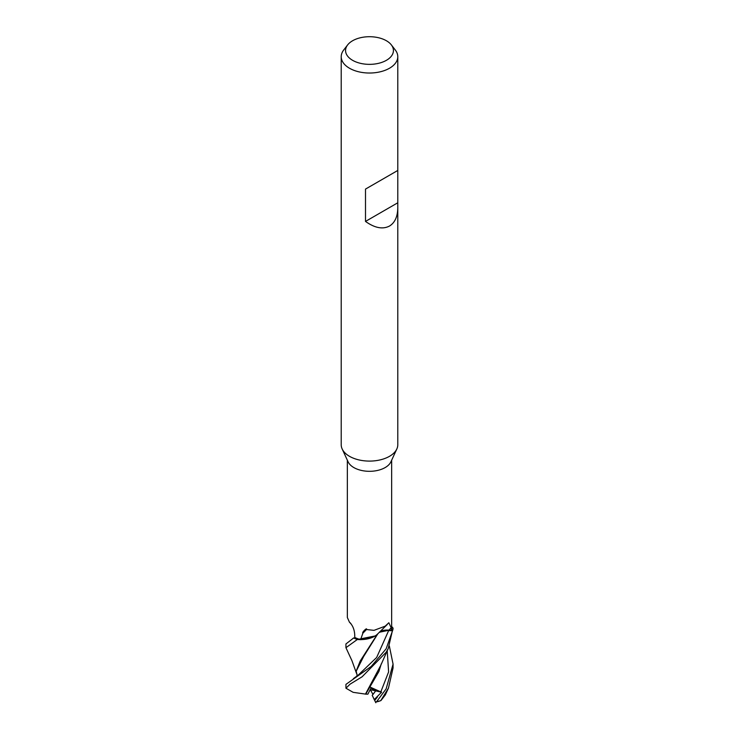 <?xml version="1.0" encoding="UTF-8"?>
<svg xmlns="http://www.w3.org/2000/svg" width="739" height="739" viewBox="0 0 739 739"><rect width="100%" height="100%" fill="white"/><g stroke="black" fill="none" stroke-linecap="round" stroke-linejoin="round"><path stroke-width="1.11" d="M377.888 633.72L377.657 633.951A19.491 11.251 180 0 1 372.696 637.24A19.491 11.251 180 0 1 360.614 639.586A22.152 12.794 180 0 1 354.775 637.424L354.729 634.736C354.369 629.351 352.614 625.185 349.464 622.238L350.129 622.728M357.306 639.512L375.107 635.965L357.427 639.521A23.519 13.579 180 0 1 353.713 637.933L345.935 643.946L345.935 647.687L357.306 639.512A23.565 13.607 180 0 1 353.685 637.96L352.956 638.385M397.785 207.733C397.656 216.619 394.894 222.725 389.499 226.042C382.747 229.561 374.747 228.018 365.5 221.423L365.5 189.092L397.785 170.46L397.785 444.767A28.285 16.332 180 0 1 396.834 448.97A28.285 16.332 180 0 1 389.499 456.314A28.285 16.332 180 0 1 362.156 460.536A28.285 16.332 180 0 1 342.166 448.97A28.285 16.332 180 0 1 341.215 444.767L341.215 56.691A28.285 16.332 180 0 1 343.681 50.03L347.653 44.894A23.925 13.819 180 0 1 352.577 40.765A23.925 13.819 180 0 1 391.347 44.894A23.925 13.819 180 0 1 386.423 60.302A23.925 13.819 180 0 1 355.93 61.919A23.925 13.819 180 0 1 347.653 44.894M396.834 448.97L390.913 461.81A22.152 12.794 180 0 1 385.167 467.565A22.152 12.794 180 0 1 363.754 470.872A22.152 12.794 180 0 1 348.087 461.81L342.166 448.97M391.347 44.894L395.319 50.03A28.285 16.332 180 0 1 397.785 56.691A28.285 16.332 180 0 1 389.499 68.237A28.285 16.332 180 0 1 358.674 71.785A28.285 16.332 180 0 1 341.215 56.691M375.818 702.752L372.225 695.371L375.652 690.863L370.96 688.083L375.652 690.873L372.992 694.466L370.23 689.533M347.348 460.194L347.348 617.518L349.464 622.238A398.829 223.668 149.1 0 1 350.905 623.568M360.614 639.586L362.877 633.221C361.556 632.566 367.514 626.94 366.498 629.536L373.989 630.358L385.167 626.173L388.843 622.746L391.19 627.827L391.199 630.45A22.152 12.794 180 0 0 391.652 627.873L391.652 460.194M388.28 648.408L380.724 665.433L365.472 694.097L353.168 692.341L345.935 688.212L350.101 684.138L362.119 676.776L386.164 652.26L388.271 648.408L393.019 628.076A23.519 13.579 180 0 1 392.492 630.727L384.576 630.385M384.243 630.432L392.492 630.727A23.519 13.579 180 0 0 393.019 628.076L391.652 626.413M379.541 632.021A9.589 5.533 180 0 1 388.816 630.173L391.199 630.45M387.301 624.464L377.86 633.757A398.829 320.209 64.8 0 0 377.795 633.822A19.491 11.251 180 0 1 377.657 633.951M388.779 630.284L379.319 632.251M362.877 633.221A406.136 326.075 64.8 0 1 366.498 629.536M353.713 637.933A23.519 13.579 180 0 0 357.427 639.521L360.955 639.669L372.696 637.24M384.354 630.422L379.079 632.501M397.499 170.617L365.5 189.092M397.499 202.948L365.5 221.423M374.183 699.63L381.573 692.221L370.83 689.764M353.399 678.624L358.166 675.169L376.659 657.479L388.779 630.312L392.538 630.736L386.164 648.777L371.2 666.449L345.935 684.379L345.935 688.212M356.54 673.451L351.976 660.758L345.935 647.687M389.351 646.043L393.065 664.112L386.164 688.831L376.631 701.653L375.477 702.05A22.623 13.062 180 0 0 378.396 701.459L380.788 700.627A23.565 13.607 180 0 1 376.631 701.653M380.788 700.627L388.474 688.074L393.065 667.954L393.065 664.112M388.474 688.074L385.315 694.946L380.899 700.609M381.573 692.221L370.479 687.27M371.126 687.741L367.893 694.161L365.731 694.143L378.913 671.455L381.269 663.844M365.731 694.143L365.26 694.06M357.316 675.862L356.189 671.243L363.634 656.509L377.712 633.988M377.389 634.219L360.216 661.017L356.189 671.067M393.065 628.15A23.565 13.607 180 0 1 392.538 630.736M388.816 630.173A395.744 317.733 64.8 0 1 391.19 627.827M380.788 691.981L388.612 671.917L387.199 650.532M374.701 700.433L377.49 696.905M397.785 170.46L397.785 56.691M356.974 675.058L356.946 676.407"/></g></svg>
